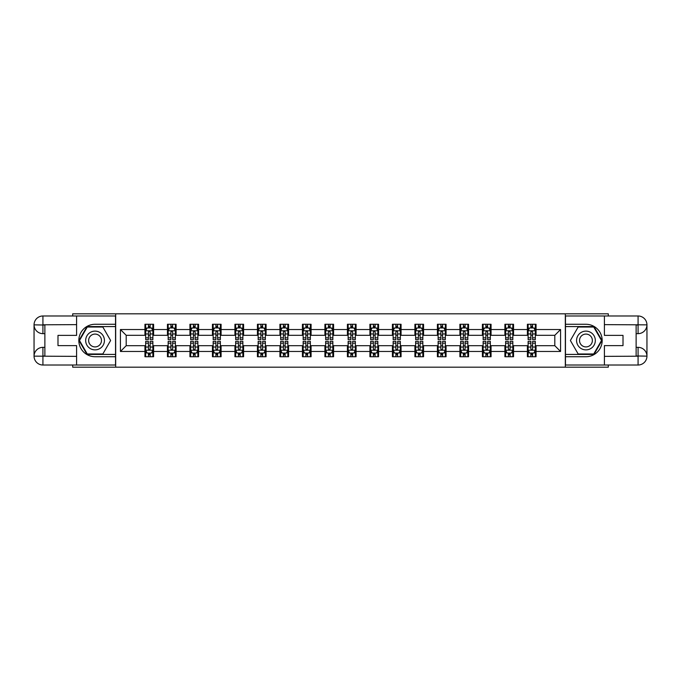 <?xml version="1.0" encoding="UTF-8"?>
<svg xmlns="http://www.w3.org/2000/svg" width="681" height="681" viewBox="0 0 681 681"><rect width="100%" height="100%" fill="white"/><g stroke="black" fill="none" stroke-linecap="round" stroke-linejoin="round"><path stroke-width="1.02" d="M72.697 365.016L72.697 367.178L608.303 367.178L608.303 365.016M608.303 315.984L608.303 313.822L565.324 313.822L565.324 367.178M565.324 313.822L72.697 313.822L72.697 315.984M115.676 367.178L115.676 313.822M536.049 329.536L536.049 324.275L527.4 324.275L527.4 329.536L513.551 329.536L513.551 324.275L504.902 324.275L504.902 329.536L491.061 329.536L491.061 324.275L482.403 324.275L482.403 329.536L468.562 329.536L468.562 324.275L459.905 324.275L459.905 329.536L446.064 329.536L446.064 324.275L437.406 324.275L437.406 329.536L423.565 329.536L423.565 324.275L414.916 324.275L414.916 329.536L401.066 329.536L401.066 324.275L392.418 324.275L392.418 329.536L378.568 329.536L378.568 324.275L369.919 324.275L369.919 329.536L356.078 329.536L356.078 324.275L347.421 324.275L347.421 329.536L333.579 329.536L333.579 324.275L324.922 324.275L324.922 329.536L311.081 329.536L311.081 324.275L302.432 324.275L302.432 329.536L288.582 329.536L288.582 324.275L279.934 324.275L279.934 329.536L266.084 329.536L266.084 324.275L257.435 324.275L257.435 329.536L243.594 329.536L243.594 324.275L234.936 324.275L234.936 329.536L221.095 329.536L221.095 324.275L212.438 324.275L212.438 329.536L198.597 329.536L198.597 324.275L189.939 324.275L189.939 329.536L176.098 329.536L176.098 324.275L167.449 324.275L167.449 329.536L153.6 329.536L153.6 324.275L144.951 324.275L144.951 329.536L120.435 329.536L120.435 351.464L126.198 345.693L144.951 345.693L144.951 356.725L153.6 356.725L153.6 345.693L167.449 345.693L167.449 356.725L176.098 356.725L176.098 345.693L189.939 345.693L189.939 356.725L198.597 356.725L198.597 345.693L212.438 345.693L212.438 356.725L221.095 356.725L221.095 345.693L234.936 345.693L234.936 356.725L243.594 356.725L243.594 345.693L257.435 345.693L257.435 356.725L266.084 356.725L266.084 345.693L279.934 345.693L279.934 356.725L288.582 356.725L288.582 345.693L302.432 345.693L302.432 356.725L311.081 356.725L311.081 345.693L324.922 345.693L324.922 356.725L333.579 356.725L333.579 345.693L347.421 345.693L347.421 356.725L356.078 356.725L356.078 345.693L369.919 345.693L369.919 356.725L378.568 356.725L378.568 345.693L392.418 345.693L392.418 356.725L401.066 356.725L401.066 345.693L414.916 345.693L414.916 356.725L423.565 356.725L423.565 345.693L437.406 345.693L437.406 356.725L446.064 356.725L446.064 345.693L459.905 345.693L459.905 356.725L468.562 356.725L468.562 345.693L482.403 345.693L482.403 356.725L491.061 356.725L491.061 345.693L504.902 345.693L504.902 356.725L513.551 356.725L513.551 345.693L527.4 345.693L527.4 356.725L536.049 356.725L536.049 345.693L554.802 345.693L554.802 335.307L536.049 335.307L536.049 329.536L560.565 329.536L560.565 351.464L536.049 351.464M527.4 351.464L513.551 351.464M504.902 351.464L491.061 351.464M482.403 351.464L468.562 351.464M459.905 351.464L446.064 351.464M437.406 351.464L423.565 351.464M414.916 351.464L401.066 351.464M392.418 351.464L378.568 351.464M369.919 351.464L356.078 351.464M347.421 351.464L333.579 351.464M324.922 351.464L311.081 351.464M302.432 351.464L288.582 351.464M279.934 351.464L266.084 351.464M257.435 351.464L243.594 351.464M234.936 351.464L221.095 351.464M212.438 351.464L198.597 351.464M189.939 351.464L176.098 351.464M167.449 351.464L153.6 351.464M144.951 351.464L120.435 351.464M527.4 329.536L527.4 335.307L513.551 335.307L513.551 329.536M504.902 329.536L504.902 335.307L491.061 335.307L491.061 329.536M482.403 329.536L482.403 335.307L468.562 335.307L468.562 329.536M459.905 329.536L459.905 335.307L446.064 335.307L446.064 329.536M437.406 329.536L437.406 335.307L423.565 335.307L423.565 329.536M414.916 329.536L414.916 335.307L401.066 335.307L401.066 329.536M392.418 329.536L392.418 335.307L378.568 335.307L378.568 329.536M369.919 329.536L369.919 335.307L356.078 335.307L356.078 329.536M347.421 329.536L347.421 335.307L333.579 335.307L333.579 329.536M324.922 329.536L324.922 335.307L311.081 335.307L311.081 329.536M302.432 329.536L302.432 335.307L288.582 335.307L288.582 329.536M279.934 329.536L279.934 335.307L266.084 335.307L266.084 329.536M257.435 329.536L257.435 335.307L243.594 335.307L243.594 329.536M234.936 329.536L234.936 335.307L221.095 335.307L221.095 329.536M212.438 329.536L212.438 335.307L198.597 335.307L198.597 329.536M189.939 329.536L189.939 335.307L176.098 335.307L176.098 329.536M167.449 329.536L167.449 335.307L153.6 335.307L153.6 329.536M144.951 329.536L144.951 335.307L126.198 335.307L120.435 329.536M126.198 335.307L126.198 345.693M560.565 351.464L554.802 345.693M554.802 335.307L560.565 329.536M144.951 327.884L145.666 327.884M148.407 327.884L150.143 327.884M152.884 327.884L153.6 327.884M144.951 335.163L145.666 335.163M148.407 335.163L150.143 335.163M152.884 335.163L153.6 335.163M144.951 345.837L145.666 345.837M148.407 345.837L150.143 345.837M152.884 345.837L153.6 345.837M144.951 353.116L145.666 353.116M148.407 353.116L150.143 353.116M152.884 353.116L153.6 353.116M167.449 345.837L168.164 345.837M170.905 345.837L172.633 345.837M175.375 345.837L176.098 345.837M167.449 353.116L168.164 353.116M170.905 353.116L172.633 353.116M175.375 353.116L176.098 353.116M167.449 327.884L168.164 327.884M170.905 327.884L172.633 327.884M175.375 327.884L176.098 327.884M167.449 335.163L168.164 335.163M170.905 335.163L172.633 335.163M175.375 335.163L176.098 335.163M189.939 345.837L190.663 345.837M193.404 345.837L195.132 345.837M197.873 345.837L198.597 345.837M189.939 353.116L190.663 353.116M193.404 353.116L195.132 353.116M197.873 353.116L198.597 353.116M189.939 327.884L190.663 327.884M193.404 327.884L195.132 327.884M197.873 327.884L198.597 327.884M189.939 335.163L190.663 335.163M193.404 335.163L195.132 335.163M197.873 335.163L198.597 335.163M212.438 345.837L213.162 345.837M215.903 345.837L217.631 345.837M220.372 345.837L221.095 345.837M212.438 353.116L213.162 353.116M215.903 353.116L217.631 353.116M220.372 353.116L221.095 353.116M212.438 327.884L213.162 327.884M215.903 327.884L217.631 327.884M220.372 327.884L221.095 327.884M212.438 335.163L213.162 335.163M215.903 335.163L217.631 335.163M220.372 335.163L221.095 335.163M234.936 345.837L235.66 345.837M238.401 345.837L240.129 345.837M242.87 345.837L243.594 345.837M234.936 353.116L235.66 353.116M238.401 353.116L240.129 353.116M242.87 353.116L243.594 353.116M234.936 327.884L235.66 327.884M238.401 327.884L240.129 327.884M242.87 327.884L243.594 327.884M234.936 335.163L235.66 335.163M238.401 335.163L240.129 335.163M242.87 335.163L243.594 335.163M257.435 345.837L258.159 345.837M260.891 345.837L262.628 345.837M265.369 345.837L266.084 345.837M257.435 353.116L258.159 353.116M260.891 353.116L262.628 353.116M265.369 353.116L266.084 353.116M257.435 327.884L258.159 327.884M260.891 327.884L262.628 327.884M265.369 327.884L266.084 327.884M257.435 335.163L258.159 335.163M260.891 335.163L262.628 335.163M265.369 335.163L266.084 335.163M279.934 345.837L280.649 345.837M283.39 345.837L285.126 345.837M287.859 345.837L288.582 345.837M279.934 353.116L280.649 353.116M283.39 353.116L285.126 353.116M287.859 353.116L288.582 353.116M279.934 327.884L280.649 327.884M283.39 327.884L285.126 327.884M287.859 327.884L288.582 327.884M279.934 335.163L280.649 335.163M283.39 335.163L285.126 335.163M287.859 335.163L288.582 335.163M302.432 345.837L303.147 345.837M305.888 345.837L307.616 345.837M310.357 345.837L311.081 345.837M302.432 353.116L303.147 353.116M305.888 353.116L307.616 353.116M310.357 353.116L311.081 353.116M302.432 327.884L303.147 327.884M305.888 327.884L307.616 327.884M310.357 327.884L311.081 327.884M302.432 335.163L303.147 335.163M305.888 335.163L307.616 335.163M310.357 335.163L311.081 335.163M324.922 345.837L325.646 345.837M328.387 345.837L330.115 345.837M332.856 345.837L333.579 345.837M324.922 353.116L325.646 353.116M328.387 353.116L330.115 353.116M332.856 353.116L333.579 353.116M324.922 327.884L325.646 327.884M328.387 327.884L330.115 327.884M332.856 327.884L333.579 327.884M324.922 335.163L325.646 335.163M328.387 335.163L330.115 335.163M332.856 335.163L333.579 335.163M347.421 345.837L348.144 345.837M350.885 345.837L352.613 345.837M355.354 345.837L356.078 345.837M347.421 353.116L348.144 353.116M350.885 353.116L352.613 353.116M355.354 353.116L356.078 353.116M347.421 327.884L348.144 327.884M350.885 327.884L352.613 327.884M355.354 327.884L356.078 327.884M347.421 335.163L348.144 335.163M350.885 335.163L352.613 335.163M355.354 335.163L356.078 335.163M369.919 345.837L370.643 345.837M373.384 345.837L375.112 345.837M377.853 345.837L378.568 345.837M369.919 353.116L370.643 353.116M373.384 353.116L375.112 353.116M377.853 353.116L378.568 353.116M369.919 327.884L370.643 327.884M373.384 327.884L375.112 327.884M377.853 327.884L378.568 327.884M369.919 335.163L370.643 335.163M373.384 335.163L375.112 335.163M377.853 335.163L378.568 335.163M392.418 345.837L393.141 345.837M395.874 345.837L397.61 345.837M400.351 345.837L401.066 345.837M392.418 353.116L393.141 353.116M395.874 353.116L397.61 353.116M400.351 353.116L401.066 353.116M392.418 327.884L393.141 327.884M395.874 327.884L397.61 327.884M400.351 327.884L401.066 327.884M392.418 335.163L393.141 335.163M395.874 335.163L397.61 335.163M400.351 335.163L401.066 335.163M414.916 345.837L415.631 345.837M418.372 345.837L420.109 345.837M422.841 345.837L423.565 345.837M414.916 353.116L415.631 353.116M418.372 353.116L420.109 353.116M422.841 353.116L423.565 353.116M414.916 327.884L415.631 327.884M418.372 327.884L420.109 327.884M422.841 327.884L423.565 327.884M414.916 335.163L415.631 335.163M418.372 335.163L420.109 335.163M422.841 335.163L423.565 335.163M437.406 345.837L438.13 345.837M440.871 345.837L442.599 345.837M445.34 345.837L446.064 345.837M437.406 353.116L438.13 353.116M440.871 353.116L442.599 353.116M445.34 353.116L446.064 353.116M437.406 327.884L438.13 327.884M440.871 327.884L442.599 327.884M445.34 327.884L446.064 327.884M437.406 335.163L438.13 335.163M440.871 335.163L442.599 335.163M445.34 335.163L446.064 335.163M459.905 345.837L460.628 345.837M463.369 345.837L465.097 345.837M467.838 345.837L468.562 345.837M459.905 353.116L460.628 353.116M463.369 353.116L465.097 353.116M467.838 353.116L468.562 353.116M459.905 327.884L460.628 327.884M463.369 327.884L465.097 327.884M467.838 327.884L468.562 327.884M459.905 335.163L460.628 335.163M463.369 335.163L465.097 335.163M467.838 335.163L468.562 335.163M482.403 345.837L483.127 345.837M485.868 345.837L487.596 345.837M490.337 345.837L491.061 345.837M482.403 353.116L483.127 353.116M485.868 353.116L487.596 353.116M490.337 353.116L491.061 353.116M482.403 327.884L483.127 327.884M485.868 327.884L487.596 327.884M490.337 327.884L491.061 327.884M482.403 335.163L483.127 335.163M485.868 335.163L487.596 335.163M490.337 335.163L491.061 335.163M504.902 345.837L505.625 345.837M508.367 345.837L510.095 345.837M512.836 345.837L513.551 345.837M504.902 353.116L505.625 353.116M508.367 353.116L510.095 353.116M512.836 353.116L513.551 353.116M504.902 327.884L505.625 327.884M508.367 327.884L510.095 327.884M512.836 327.884L513.551 327.884M504.902 335.163L505.625 335.163M508.367 335.163L510.095 335.163M512.836 335.163L513.551 335.163M527.4 345.837L528.115 345.837M530.857 345.837L532.593 345.837M535.334 345.837L536.049 345.837M527.4 353.116L528.115 353.116M530.857 353.116L532.593 353.116M535.334 353.116L536.049 353.116M527.4 327.884L528.115 327.884M530.857 327.884L532.593 327.884M535.334 327.884L536.049 327.884M527.4 335.163L528.115 335.163M530.857 335.163L532.593 335.163M535.334 335.163L536.049 335.163M150.143 326.148L148.407 326.148M152.884 337.827L150.143 337.827L150.143 339.632L152.884 339.632L152.884 330.838L151.437 327.953L147.113 327.953L145.666 330.838L145.666 339.632L148.407 339.632L148.407 337.827L145.666 337.827M145.666 330.838L145.666 324.275M152.884 330.838L152.884 324.275M148.407 327.953L148.407 324.275M150.143 324.275L150.143 327.953M150.143 337.827L150.143 331.919L149.182 331.06L148.415 331.8L148.407 337.827M148.407 354.852L150.143 354.852M145.666 343.173L148.407 343.173L148.407 341.368L145.666 341.368L145.666 350.162L147.113 353.047L151.437 353.047L152.884 350.162L152.884 341.368L150.143 341.368L150.143 343.173L152.884 343.173M152.884 350.162L152.884 356.725M145.666 350.162L145.666 356.725M150.143 353.047L150.143 356.725M148.407 356.725L148.407 353.047M148.407 343.173L148.407 349.081L149.369 349.94L150.135 349.2L150.143 343.173M99.741 332.379A9.372 9.372 0 0 0 86.93 335.81A9.372 9.372 0 0 0 90.369 348.621A9.372 9.372 0 0 0 103.171 345.19A9.372 9.372 0 0 0 99.741 332.379M98.26 334.941A6.418 6.418 0 0 0 89.492 337.291A6.418 6.418 0 0 0 91.841 346.059A6.418 6.418 0 0 0 100.609 343.709A6.418 6.418 0 0 0 98.26 334.941M102.84 353.984L87.27 353.984L79.481 340.5L87.27 327.016L102.84 327.016L110.62 340.5L102.84 353.984M590.631 332.379A9.372 9.372 0 0 0 577.828 335.81A9.372 9.372 0 0 0 581.259 348.621A9.372 9.372 0 0 0 594.07 345.19A9.372 9.372 0 0 0 590.631 332.379M589.159 334.941A6.418 6.418 0 0 0 580.391 337.291A6.418 6.418 0 0 0 582.74 346.059A6.418 6.418 0 0 0 591.508 343.709A6.418 6.418 0 0 0 589.159 334.941M593.73 353.984L578.16 353.984L570.38 340.5L578.16 327.016L593.73 327.016L601.519 340.5L593.73 353.984M44.869 333.647L42.92 333.647A8.87 8.87 0 0 1 34.05 324.854A8.87 8.87 0 0 1 42.92 315.984L115.532 315.984L115.532 324.275L95.051 324.275A16.225 16.225 0 0 0 78.826 340.5A16.225 16.225 0 0 0 95.051 356.725L115.532 356.725L115.532 365.016L42.92 365.016A8.87 8.87 0 0 1 34.05 356.146A8.87 8.87 0 0 1 42.92 347.353L44.869 347.353M115.532 356.725L115.532 324.275M76.595 315.984L76.595 335.384L57.987 335.384L57.987 345.616L76.595 345.616L76.595 365.016M42.92 333.647A8.87 8.87 0 0 1 34.05 324.854L42.92 324.999L42.92 333.647A8.87 8.87 0 0 1 34.05 324.854L34.05 356.146L76.595 356.367M42.92 356.367L42.92 365.016A8.87 8.87 0 0 1 34.05 356.146A8.87 8.87 0 0 1 42.92 347.353L42.92 356.001L44.869 356.001L44.869 324.999L42.92 324.999M115.532 326.582L87.015 326.582L78.979 340.5L87.015 354.418L115.532 354.418M636.131 347.353L638.08 347.353A8.87 8.87 0 0 1 646.95 356.146A8.87 8.87 0 0 1 638.08 365.016L565.468 365.016L565.468 356.725L585.949 356.725A16.225 16.225 0 0 0 602.174 340.5A16.225 16.225 0 0 0 585.949 324.275L565.468 324.275L565.468 315.984L638.08 315.984A8.87 8.87 0 0 1 646.95 324.854A8.87 8.87 0 0 1 638.08 333.647L636.131 333.647M565.468 324.275L565.468 356.725M604.405 365.016L604.405 345.616L623.013 345.616L623.013 335.384L604.405 335.384L604.405 315.984M638.08 347.353A8.87 8.87 0 0 1 646.95 356.146L638.08 356.001L638.08 347.353A8.87 8.87 0 0 1 646.95 356.146L646.95 324.854L604.405 324.633M638.08 324.633L638.08 315.984A8.87 8.87 0 0 1 646.95 324.854A8.87 8.87 0 0 1 638.08 333.647L638.08 324.999L636.131 324.999L636.131 356.001L638.08 356.001M565.468 354.418L593.985 354.418L602.021 340.5L593.985 326.582L565.468 326.582M172.633 326.148L170.905 326.148M175.375 337.827L172.633 337.827L172.633 339.632L175.375 339.632L175.375 330.838L173.936 327.953L169.612 327.953L168.164 330.838L168.164 339.632L170.905 339.632L170.905 337.827L168.164 337.827M168.164 330.838L168.164 324.275M175.375 330.838L175.375 324.275M170.905 327.953L170.905 324.275M172.633 324.275L172.633 327.953M172.633 337.827L172.633 331.919L171.68 331.06L170.914 331.8L170.905 337.827M195.132 326.148L193.404 326.148M197.873 337.827L195.132 337.827L195.132 339.632L197.873 339.632L197.873 330.838L196.434 327.953L192.11 327.953L190.663 330.838L190.663 339.632L193.404 339.632L193.404 337.827L190.663 337.827M190.663 330.838L190.663 324.275M197.873 330.838L197.873 324.275M193.404 327.953L193.404 324.275M195.132 324.275L195.132 327.953M195.132 337.827L195.132 331.919L194.179 331.06L193.413 331.8L193.404 337.827M170.905 354.852L172.633 354.852M168.164 343.173L170.905 343.173L170.905 341.368L168.164 341.368L168.164 350.162L169.612 353.047L173.936 353.047L175.375 350.162L175.375 341.368L172.633 341.368L172.633 343.173L175.375 343.173M175.375 350.162L175.375 356.725M168.164 350.162L168.164 356.725M172.633 353.047L172.633 356.725M170.905 356.725L170.905 353.047M170.905 343.173L170.905 349.081L171.867 349.94L172.633 349.2L172.633 343.173M193.404 354.852L195.132 354.852M190.663 343.173L193.404 343.173L193.404 341.368L190.663 341.368L190.663 350.162L192.11 353.047L196.434 353.047L197.873 350.162L197.873 341.368L195.132 341.368L195.132 343.173L197.873 343.173M197.873 350.162L197.873 356.725M190.663 350.162L190.663 356.725M195.132 353.047L195.132 356.725M193.404 356.725L193.404 353.047M193.404 343.173L193.404 349.081L194.357 349.94L195.124 349.2L195.132 343.173M217.631 326.148L215.903 326.148M220.372 337.827L217.631 337.827L217.631 339.632L220.372 339.632L220.372 330.838L218.933 327.953L214.6 327.953L213.162 330.838L213.162 339.632L215.903 339.632L215.903 337.827L213.162 337.827M213.162 330.838L213.162 324.275M220.372 330.838L220.372 324.275M215.903 327.953L215.903 324.275M217.631 324.275L217.631 327.953M217.631 337.827L217.631 331.919L216.677 331.06L215.911 331.8L215.903 337.827M240.129 326.148L238.401 326.148M242.87 337.827L240.129 337.827L240.129 339.632L242.87 339.632L242.87 330.838L241.423 327.953L237.099 327.953L235.66 330.838L235.66 339.632L238.401 339.632L238.401 337.827L235.66 337.827M235.66 330.838L235.66 324.275M242.87 330.838L242.87 324.275M238.401 327.953L238.401 324.275M240.129 324.275L240.129 327.953M240.129 337.827L240.129 331.919L239.176 331.06L238.41 331.8L238.401 337.827M262.628 326.148L260.891 326.148M265.369 337.827L262.628 337.827L262.628 339.632L265.369 339.632L265.369 330.838L263.922 327.953L259.597 327.953L258.159 330.838L258.159 339.632L260.891 339.632L260.891 337.827L258.159 337.827M258.159 330.838L258.159 324.275M265.369 330.838L265.369 324.275M260.891 327.953L260.891 324.275M262.628 324.275L262.628 327.953M262.628 337.827L262.628 331.919L261.666 331.06L260.9 331.8L260.891 337.827M215.903 354.852L217.631 354.852M213.162 343.173L215.903 343.173L215.903 341.368L213.162 341.368L213.162 350.162L214.6 353.047L218.933 353.047L220.372 350.162L220.372 341.368L217.631 341.368L217.631 343.173L220.372 343.173M220.372 350.162L220.372 356.725M213.162 350.162L213.162 356.725M217.631 353.047L217.631 356.725M215.903 356.725L215.903 353.047M215.903 343.173L215.903 349.081L216.856 349.94L217.622 349.2L217.631 343.173M238.401 354.852L240.129 354.852M235.66 343.173L238.401 343.173L238.401 341.368L235.66 341.368L235.66 350.162L237.099 353.047L241.423 353.047L242.87 350.162L242.87 341.368L240.129 341.368L240.129 343.173L242.87 343.173M242.87 350.162L242.87 356.725M235.66 350.162L235.66 356.725M240.129 353.047L240.129 356.725M238.401 356.725L238.401 353.047M238.401 343.173L238.401 349.081L239.354 349.94L240.121 349.2L240.129 343.173M260.891 354.852L262.628 354.852M258.159 343.173L260.891 343.173L260.891 341.368L258.159 341.368L258.159 350.162L259.597 353.047L263.922 353.047L265.369 350.162L265.369 341.368L262.628 341.368L262.628 343.173L265.369 343.173M265.369 350.162L265.369 356.725M258.159 350.162L258.159 356.725M262.628 353.047L262.628 356.725M260.891 356.725L260.891 353.047M260.891 343.173L260.891 349.081L261.853 349.94L262.619 349.2L262.628 343.173M285.126 326.148L283.39 326.148M287.859 337.827L285.126 337.827L285.126 339.632L287.859 339.632L287.859 330.838L286.42 327.953L282.096 327.953L280.649 330.838L280.649 339.632L283.39 339.632L283.39 337.827L280.649 337.827M280.649 330.838L280.649 324.275M287.859 330.838L287.859 324.275M283.39 327.953L283.39 324.275M285.126 324.275L285.126 327.953M285.126 337.827L285.126 331.919L284.164 331.06L283.398 331.8L283.39 337.827M283.39 354.852L285.126 354.852M280.649 343.173L283.39 343.173L283.39 341.368L280.649 341.368L280.649 350.162L282.096 353.047L286.42 353.047L287.859 350.162L287.859 341.368L285.126 341.368L285.126 343.173L287.859 343.173M287.859 350.162L287.859 356.725M280.649 350.162L280.649 356.725M285.126 353.047L285.126 356.725M283.39 356.725L283.39 353.047M283.39 343.173L283.39 349.081L284.352 349.94L285.118 349.2L285.126 343.173M307.616 326.148L305.888 326.148M310.357 337.827L307.616 337.827L307.616 339.632L310.357 339.632L310.357 330.838L308.919 327.953L304.594 327.953L303.147 330.838L303.147 339.632L305.888 339.632L305.888 337.827L303.147 337.827M303.147 330.838L303.147 324.275M310.357 330.838L310.357 324.275M305.888 327.953L305.888 324.275M307.616 324.275L307.616 327.953M307.616 337.827L307.616 331.919L306.663 331.06L305.897 331.8L305.888 337.827M305.888 354.852L307.616 354.852M303.147 343.173L305.888 343.173L305.888 341.368L303.147 341.368L303.147 350.162L304.594 353.047L308.919 353.047L310.357 350.162L310.357 341.368L307.616 341.368L307.616 343.173L310.357 343.173M310.357 350.162L310.357 356.725M303.147 350.162L303.147 356.725M307.616 353.047L307.616 356.725M305.888 356.725L305.888 353.047M305.888 343.173L305.888 349.081L306.842 349.94L307.608 349.2L307.616 343.173M330.115 326.148L328.387 326.148M332.856 337.827L330.115 337.827L330.115 339.632L332.856 339.632L332.856 330.838L331.417 327.953L327.084 327.953L325.646 330.838L325.646 339.632L328.387 339.632L328.387 337.827L325.646 337.827M325.646 330.838L325.646 324.275M332.856 330.838L332.856 324.275M328.387 327.953L328.387 324.275M330.115 324.275L330.115 327.953M330.115 337.827L330.115 331.919L329.161 331.06L328.395 331.8L328.387 337.827M328.387 354.852L330.115 354.852M325.646 343.173L328.387 343.173L328.387 341.368L325.646 341.368L325.646 350.162L327.084 353.047L331.417 353.047L332.856 350.162L332.856 341.368L330.115 341.368L330.115 343.173L332.856 343.173M332.856 350.162L332.856 356.725M325.646 350.162L325.646 356.725M330.115 353.047L330.115 356.725M328.387 356.725L328.387 353.047M328.387 343.173L328.387 349.081L329.34 349.94L330.106 349.2L330.115 343.173M352.613 326.148L350.885 326.148M355.354 337.827L352.613 337.827L352.613 339.632L355.354 339.632L355.354 330.838L353.916 327.953L349.583 327.953L348.144 330.838L348.144 339.632L350.885 339.632L350.885 337.827L348.144 337.827M348.144 330.838L348.144 324.275M355.354 330.838L355.354 324.275M350.885 327.953L350.885 324.275M352.613 324.275L352.613 327.953M352.613 337.827L352.613 331.919L351.66 331.06L350.894 331.8L350.885 337.827M350.885 354.852L352.613 354.852M348.144 343.173L350.885 343.173L350.885 341.368L348.144 341.368L348.144 350.162L349.583 353.047L353.916 353.047L355.354 350.162L355.354 341.368L352.613 341.368L352.613 343.173L355.354 343.173M355.354 350.162L355.354 356.725M348.144 350.162L348.144 356.725M352.613 353.047L352.613 356.725M350.885 356.725L350.885 353.047M350.885 343.173L350.885 349.081L351.839 349.94L352.605 349.2L352.613 343.173M375.112 326.148L373.384 326.148M377.853 337.827L375.112 337.827L375.112 339.632L377.853 339.632L377.853 330.838L376.406 327.953L372.081 327.953L370.643 330.838L370.643 339.632L373.384 339.632L373.384 337.827L370.643 337.827M370.643 330.838L370.643 324.275M377.853 330.838L377.853 324.275M373.384 327.953L373.384 324.275M375.112 324.275L375.112 327.953M375.112 337.827L375.112 331.919L374.158 331.06L373.392 331.8L373.384 337.827M373.384 354.852L375.112 354.852M370.643 343.173L373.384 343.173L373.384 341.368L370.643 341.368L370.643 350.162L372.081 353.047L376.406 353.047L377.853 350.162L377.853 341.368L375.112 341.368L375.112 343.173L377.853 343.173M377.853 350.162L377.853 356.725M370.643 350.162L370.643 356.725M375.112 353.047L375.112 356.725M373.384 356.725L373.384 353.047M373.384 343.173L373.384 349.081L374.337 349.94L375.103 349.2L375.112 343.173M397.61 326.148L395.874 326.148M400.351 337.827L397.61 337.827L397.61 339.632L400.351 339.632L400.351 330.838L398.904 327.953L394.58 327.953L393.141 330.838L393.141 339.632L395.874 339.632L395.874 337.827L393.141 337.827M393.141 330.838L393.141 324.275M400.351 330.838L400.351 324.275M395.874 327.953L395.874 324.275M397.61 324.275L397.61 327.953M397.61 337.827L397.61 331.919L396.648 331.06L395.882 331.8L395.874 337.827M395.874 354.852L397.61 354.852M393.141 343.173L395.874 343.173L395.874 341.368L393.141 341.368L393.141 350.162L394.58 353.047L398.904 353.047L400.351 350.162L400.351 341.368L397.61 341.368L397.61 343.173L400.351 343.173M400.351 350.162L400.351 356.725M393.141 350.162L393.141 356.725M397.61 353.047L397.61 356.725M395.874 356.725L395.874 353.047M395.874 343.173L395.874 349.081L396.836 349.94L397.602 349.2L397.61 343.173M420.109 326.148L418.372 326.148M422.841 337.827L420.109 337.827L420.109 339.632L422.841 339.632L422.841 330.838L421.403 327.953L417.078 327.953L415.631 330.838L415.631 339.632L418.372 339.632L418.372 337.827L415.631 337.827M415.631 330.838L415.631 324.275M422.841 330.838L422.841 324.275M418.372 327.953L418.372 324.275M420.109 324.275L420.109 327.953M420.109 337.827L420.109 331.919L419.147 331.06L418.381 331.8L418.372 337.827M418.372 354.852L420.109 354.852M415.631 343.173L418.372 343.173L418.372 341.368L415.631 341.368L415.631 350.162L417.078 353.047L421.403 353.047L422.841 350.162L422.841 341.368L420.109 341.368L420.109 343.173L422.841 343.173M422.841 350.162L422.841 356.725M415.631 350.162L415.631 356.725M420.109 353.047L420.109 356.725M418.372 356.725L418.372 353.047M418.372 343.173L418.372 349.081L419.334 349.94L420.1 349.2L420.109 343.173M442.599 326.148L440.871 326.148M445.34 337.827L442.599 337.827L442.599 339.632L445.34 339.632L445.34 330.838L443.901 327.953L439.577 327.953L438.13 330.838L438.13 339.632L440.871 339.632L440.871 337.827L438.13 337.827M438.13 330.838L438.13 324.275M445.34 330.838L445.34 324.275M440.871 327.953L440.871 324.275M442.599 324.275L442.599 327.953M442.599 337.827L442.599 331.919L441.646 331.06L440.879 331.8L440.871 337.827M440.871 354.852L442.599 354.852M438.13 343.173L440.871 343.173L440.871 341.368L438.13 341.368L438.13 350.162L439.577 353.047L443.901 353.047L445.34 350.162L445.34 341.368L442.599 341.368L442.599 343.173L445.34 343.173M445.34 350.162L445.34 356.725M438.13 350.162L438.13 356.725M442.599 353.047L442.599 356.725M440.871 356.725L440.871 353.047M440.871 343.173L440.871 349.081L441.824 349.94L442.59 349.2L442.599 343.173M465.097 326.148L463.369 326.148M467.838 337.827L465.097 337.827L465.097 339.632L467.838 339.632L467.838 330.838L466.4 327.953L462.067 327.953L460.628 330.838L460.628 339.632L463.369 339.632L463.369 337.827L460.628 337.827M460.628 330.838L460.628 324.275M467.838 330.838L467.838 324.275M463.369 327.953L463.369 324.275M465.097 324.275L465.097 327.953M465.097 337.827L465.097 331.919L464.144 331.06L463.378 331.8L463.369 337.827M463.369 354.852L465.097 354.852M460.628 343.173L463.369 343.173L463.369 341.368L460.628 341.368L460.628 350.162L462.067 353.047L466.4 353.047L467.838 350.162L467.838 341.368L465.097 341.368L465.097 343.173L467.838 343.173M467.838 350.162L467.838 356.725M460.628 350.162L460.628 356.725M465.097 353.047L465.097 356.725M463.369 356.725L463.369 353.047M463.369 343.173L463.369 349.081L464.323 349.94L465.089 349.2L465.097 343.173M487.596 326.148L485.868 326.148M490.337 337.827L487.596 337.827L487.596 339.632L490.337 339.632L490.337 330.838L488.89 327.953L484.566 327.953L483.127 330.838L483.127 339.632L485.868 339.632L485.868 337.827L483.127 337.827M483.127 330.838L483.127 324.275M490.337 330.838L490.337 324.275M485.868 327.953L485.868 324.275M487.596 324.275L487.596 327.953M487.596 337.827L487.596 331.919L486.643 331.06L485.876 331.8L485.868 337.827M485.868 354.852L487.596 354.852M483.127 343.173L485.868 343.173L485.868 341.368L483.127 341.368L483.127 350.162L484.566 353.047L488.89 353.047L490.337 350.162L490.337 341.368L487.596 341.368L487.596 343.173L490.337 343.173M490.337 350.162L490.337 356.725M483.127 350.162L483.127 356.725M487.596 353.047L487.596 356.725M485.868 356.725L485.868 353.047M485.868 343.173L485.868 349.081L486.821 349.94L487.587 349.2L487.596 343.173M510.095 326.148L508.367 326.148M512.836 337.827L510.095 337.827L510.095 339.632L512.836 339.632L512.836 330.838L511.388 327.953L507.064 327.953L505.625 330.838L505.625 339.632L508.367 339.632L508.367 337.827L505.625 337.827M505.625 330.838L505.625 324.275M512.836 330.838L512.836 324.275M508.367 327.953L508.367 324.275M510.095 324.275L510.095 327.953M510.095 337.827L510.095 331.919L509.133 331.06L508.367 331.8L508.367 337.827M508.367 354.852L510.095 354.852M505.625 343.173L508.367 343.173L508.367 341.368L505.625 341.368L505.625 350.162L507.064 353.047L511.388 353.047L512.836 350.162L512.836 341.368L510.095 341.368L510.095 343.173L512.836 343.173M512.836 350.162L512.836 356.725M505.625 350.162L505.625 356.725M510.095 353.047L510.095 356.725M508.367 356.725L508.367 353.047M508.367 343.173L508.367 349.081L509.32 349.94L510.086 349.2L510.095 343.173M532.593 326.148L530.857 326.148M535.334 337.827L532.593 337.827L532.593 339.632L535.334 339.632L535.334 330.838L533.887 327.953L529.563 327.953L528.115 330.838L528.115 339.632L530.857 339.632L530.857 337.827L528.115 337.827M528.115 330.838L528.115 324.275M535.334 330.838L535.334 324.275M530.857 327.953L530.857 324.275M532.593 324.275L532.593 327.953M532.593 337.827L532.593 331.919L531.631 331.06L530.865 331.8L530.857 337.827M530.857 354.852L532.593 354.852M528.115 343.173L530.857 343.173L530.857 341.368L528.115 341.368L528.115 350.162L529.563 353.047L533.887 353.047L535.334 350.162L535.334 341.368L532.593 341.368L532.593 343.173L535.334 343.173M535.334 350.162L535.334 356.725M528.115 350.162L528.115 356.725M532.593 353.047L532.593 356.725M530.857 356.725L530.857 353.047M530.857 343.173L530.857 349.081L531.818 349.94L532.585 349.2L532.593 343.173M152.842 330.762L145.708 330.762M145.666 328.123L147.028 328.123M151.522 328.123L152.884 328.123M148.407 333.962L145.666 333.962M152.884 333.962L150.143 333.962M150.143 327.067L148.407 327.067M145.708 350.238L152.842 350.238M152.884 352.877L151.522 352.877M147.028 352.877L145.666 352.877M150.143 347.038L152.884 347.038M145.666 347.038L148.407 347.038M148.407 353.933L150.143 353.933M76.595 324.633L42.716 324.794M34.05 356.146A8.87 8.87 0 0 1 42.92 347.353M34.05 324.854A8.87 8.87 0 0 1 42.92 315.984L42.92 324.633M604.405 356.367L638.284 356.206M646.95 324.854A8.87 8.87 0 0 1 638.08 333.647M646.95 356.146A8.87 8.87 0 0 1 638.08 365.016L638.08 356.367M175.34 330.762L168.207 330.762M168.164 328.123L169.526 328.123M174.021 328.123L175.375 328.123M170.905 333.962L168.164 333.962M175.375 333.962L172.633 333.962M172.633 327.067L170.905 327.067M197.839 330.762L190.697 330.762M190.663 328.123L192.016 328.123M196.52 328.123L197.873 328.123M193.404 333.962L190.663 333.962M197.873 333.962L195.132 333.962M195.132 327.067L193.404 327.067M168.207 350.238L175.34 350.238M175.375 352.877L174.021 352.877M169.526 352.877L168.164 352.877M172.633 347.038L175.375 347.038M168.164 347.038L170.905 347.038M170.905 353.933L172.633 353.933M190.697 350.238L197.839 350.238M197.873 352.877L196.52 352.877M192.016 352.877L190.663 352.877M195.132 347.038L197.873 347.038M190.663 347.038L193.404 347.038M193.404 353.933L195.132 353.933M220.338 330.762L213.196 330.762M213.162 328.123L214.515 328.123M219.018 328.123L220.372 328.123M215.903 333.962L213.162 333.962M220.372 333.962L217.631 333.962M217.631 327.067L215.903 327.067M242.836 330.762L235.694 330.762M235.66 328.123L237.014 328.123M241.517 328.123L242.87 328.123M238.401 333.962L235.66 333.962M242.87 333.962L240.129 333.962M240.129 327.067L238.401 327.067M265.326 330.762L258.193 330.762M258.159 328.123L259.512 328.123M264.007 328.123L265.369 328.123M260.891 333.962L258.159 333.962M265.369 333.962L262.628 333.962M262.628 327.067L260.891 327.067M213.196 350.238L220.338 350.238M220.372 352.877L219.018 352.877M214.515 352.877L213.162 352.877M217.631 347.038L220.372 347.038M213.162 347.038L215.903 347.038M215.903 353.933L217.631 353.933M235.694 350.238L242.836 350.238M242.87 352.877L241.517 352.877M237.014 352.877L235.66 352.877M240.129 347.038L242.87 347.038M235.66 347.038L238.401 347.038M238.401 353.933L240.129 353.933M258.193 350.238L265.326 350.238M265.369 352.877L264.007 352.877M259.512 352.877L258.159 352.877M262.628 347.038L265.369 347.038M258.159 347.038L260.891 347.038M260.891 353.933L262.628 353.933M287.825 330.762L280.691 330.762M280.649 328.123L282.011 328.123M286.505 328.123L287.859 328.123M283.39 333.962L280.649 333.962M287.859 333.962L285.126 333.962M285.126 327.067L283.39 327.067M280.691 350.238L287.825 350.238M287.859 352.877L286.505 352.877M282.011 352.877L280.649 352.877M285.126 347.038L287.859 347.038M280.649 347.038L283.39 347.038M283.39 353.933L285.126 353.933M310.323 330.762L303.181 330.762M303.147 328.123L304.501 328.123M309.004 328.123L310.357 328.123M305.888 333.962L303.147 333.962M310.357 333.962L307.616 333.962M307.616 327.067L305.888 327.067M303.181 350.238L310.323 350.238M310.357 352.877L309.004 352.877M304.501 352.877L303.147 352.877M307.616 347.038L310.357 347.038M303.147 347.038L305.888 347.038M305.888 353.933L307.616 353.933M332.822 330.762L325.68 330.762M325.646 328.123L326.999 328.123M331.502 328.123L332.856 328.123M328.387 333.962L325.646 333.962M332.856 333.962L330.115 333.962M330.115 327.067L328.387 327.067M325.68 350.238L332.822 350.238M332.856 352.877L331.502 352.877M326.999 352.877L325.646 352.877M330.115 347.038L332.856 347.038M325.646 347.038L328.387 347.038M328.387 353.933L330.115 353.933M355.32 330.762L348.178 330.762M348.144 328.123L349.498 328.123M354.001 328.123L355.354 328.123M350.885 333.962L348.144 333.962M355.354 333.962L352.613 333.962M352.613 327.067L350.885 327.067M348.178 350.238L355.32 350.238M355.354 352.877L354.001 352.877M349.498 352.877L348.144 352.877M352.613 347.038L355.354 347.038M348.144 347.038L350.885 347.038M350.885 353.933L352.613 353.933M377.819 330.762L370.677 330.762M370.643 328.123L371.996 328.123M376.499 328.123L377.853 328.123M373.384 333.962L370.643 333.962M377.853 333.962L375.112 333.962M375.112 327.067L373.384 327.067M370.677 350.238L377.819 350.238M377.853 352.877L376.499 352.877M371.996 352.877L370.643 352.877M375.112 347.038L377.853 347.038M370.643 347.038L373.384 347.038M373.384 353.933L375.112 353.933M400.309 330.762L393.175 330.762M393.141 328.123L394.495 328.123M398.989 328.123L400.351 328.123M395.874 333.962L393.141 333.962M400.351 333.962L397.61 333.962M397.61 327.067L395.874 327.067M393.175 350.238L400.309 350.238M400.351 352.877L398.989 352.877M394.495 352.877L393.141 352.877M397.61 347.038L400.351 347.038M393.141 347.038L395.874 347.038M395.874 353.933L397.61 353.933M422.807 330.762L415.674 330.762M415.631 328.123L416.993 328.123M421.488 328.123L422.841 328.123M418.372 333.962L415.631 333.962M422.841 333.962L420.109 333.962M420.109 327.067L418.372 327.067M415.674 350.238L422.807 350.238M422.841 352.877L421.488 352.877M416.993 352.877L415.631 352.877M420.109 347.038L422.841 347.038M415.631 347.038L418.372 347.038M418.372 353.933L420.109 353.933M445.306 330.762L438.164 330.762M438.13 328.123L439.483 328.123M443.986 328.123L445.34 328.123M440.871 333.962L438.13 333.962M445.34 333.962L442.599 333.962M442.599 327.067L440.871 327.067M438.164 350.238L445.306 350.238M445.34 352.877L443.986 352.877M439.483 352.877L438.13 352.877M442.599 347.038L445.34 347.038M438.13 347.038L440.871 347.038M440.871 353.933L442.599 353.933M467.804 330.762L460.662 330.762M460.628 328.123L461.982 328.123M466.485 328.123L467.838 328.123M463.369 333.962L460.628 333.962M467.838 333.962L465.097 333.962M465.097 327.067L463.369 327.067M460.662 350.238L467.804 350.238M467.838 352.877L466.485 352.877M461.982 352.877L460.628 352.877M465.097 347.038L467.838 347.038M460.628 347.038L463.369 347.038M463.369 353.933L465.097 353.933M490.303 330.762L483.161 330.762M483.127 328.123L484.48 328.123M488.984 328.123L490.337 328.123M485.868 333.962L483.127 333.962M490.337 333.962L487.596 333.962M487.596 327.067L485.868 327.067M483.161 350.238L490.303 350.238M490.337 352.877L488.984 352.877M484.48 352.877L483.127 352.877M487.596 347.038L490.337 347.038M483.127 347.038L485.868 347.038M485.868 353.933L487.596 353.933M512.793 330.762L505.66 330.762M505.625 328.123L506.979 328.123M511.474 328.123L512.836 328.123M508.367 333.962L505.625 333.962M512.836 333.962L510.095 333.962M510.095 327.067L508.367 327.067M505.66 350.238L512.793 350.238M512.836 352.877L511.474 352.877M506.979 352.877L505.625 352.877M510.095 347.038L512.836 347.038M505.625 347.038L508.367 347.038M508.367 353.933L510.095 353.933M535.292 330.762L528.158 330.762M528.115 328.123L529.477 328.123M533.972 328.123L535.334 328.123M530.857 333.962L528.115 333.962M535.334 333.962L532.593 333.962M532.593 327.067L530.857 327.067M528.158 350.238L535.292 350.238M535.334 352.877L533.972 352.877M529.477 352.877L528.115 352.877M532.593 347.038L535.334 347.038M528.115 347.038L530.857 347.038M530.857 353.933L532.593 353.933"/></g></svg>
